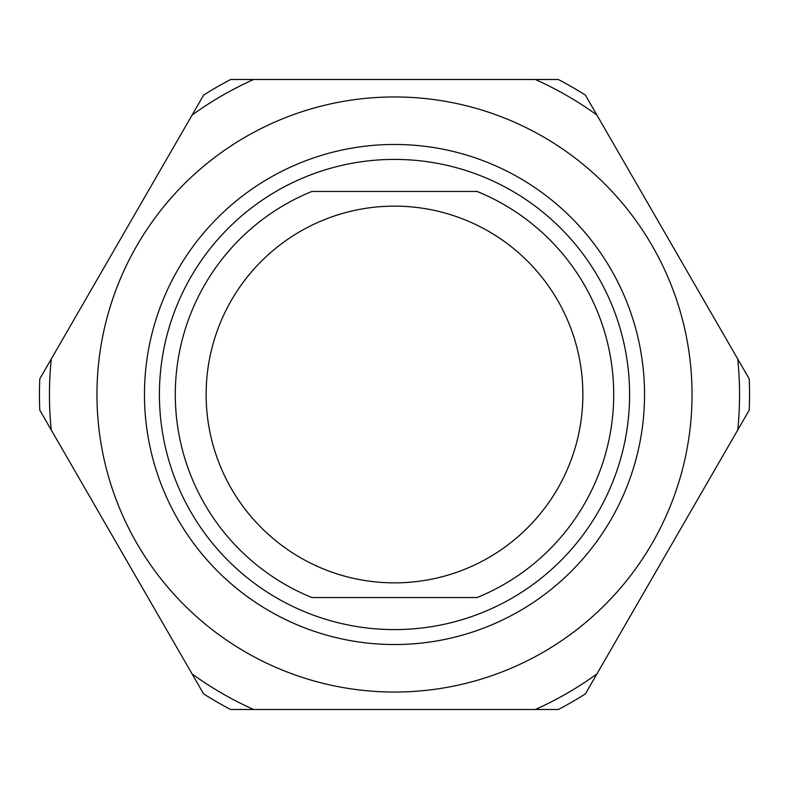 <?xml version="1.0" encoding="UTF-8"?>
<svg xmlns="http://www.w3.org/2000/svg" width="789" height="789" viewBox="0 0 789 789"><rect width="100%" height="100%" fill="white"/><g stroke="black" fill="none" stroke-linecap="round" stroke-linejoin="round"><path stroke-width="1.18" d="M692.042 394.5A297.542 297.542 0 0 1 394.5 692.042A297.542 297.542 0 0 1 96.958 394.5A297.542 297.542 0 0 1 394.5 96.958A297.542 297.542 0 0 1 692.042 394.5M644.534 394.5A250.034 250.034 0 0 1 394.5 644.534A250.034 250.034 0 0 1 144.466 394.5A250.034 250.034 0 0 1 394.5 144.466A250.034 250.034 0 0 1 644.534 394.5A250.034 250.034 0 0 1 394.5 644.534A250.034 250.034 0 0 1 144.466 394.5M582.864 394.5A188.364 188.364 0 0 1 394.5 582.864A188.364 188.364 0 0 1 206.136 394.5A188.364 188.364 0 0 1 394.5 206.136A188.364 188.364 0 0 1 582.864 394.5M311.872 597.529A219.194 219.194 0 0 1 311.872 191.471L477.128 191.471A219.194 219.194 0 0 1 477.128 597.529L311.872 597.529M737.715 430.044A345.049 345.049 0 0 0 737.715 358.956L749.205 378.858A355.05 355.05 0 0 1 749.205 410.142L596.888 673.954A345.049 345.049 0 0 1 535.317 709.508L558.306 709.508A355.05 355.05 0 0 0 585.399 693.866L596.888 673.954M737.715 358.956L585.399 95.134A355.05 355.05 0 0 0 558.306 79.492L535.317 79.492A345.049 345.049 0 0 1 596.888 115.046M535.317 79.492L230.694 79.492A355.05 355.05 0 0 0 203.601 95.134L192.112 115.046A345.049 345.049 0 0 1 253.683 79.492M192.112 115.046L39.795 378.858A355.05 355.05 0 0 0 39.795 410.142L51.285 430.044A345.049 345.049 0 0 1 51.285 358.956M51.285 430.044L203.601 693.866A355.05 355.05 0 0 0 230.694 709.508L253.683 709.508A345.049 345.049 0 0 1 192.112 673.954M253.683 709.508L535.317 709.508M629.592 394.5A235.092 235.092 0 0 1 394.5 629.592A235.092 235.092 0 0 1 159.408 394.5A235.092 235.092 0 0 1 394.5 159.408A235.092 235.092 0 0 1 629.592 394.5"/></g></svg>
